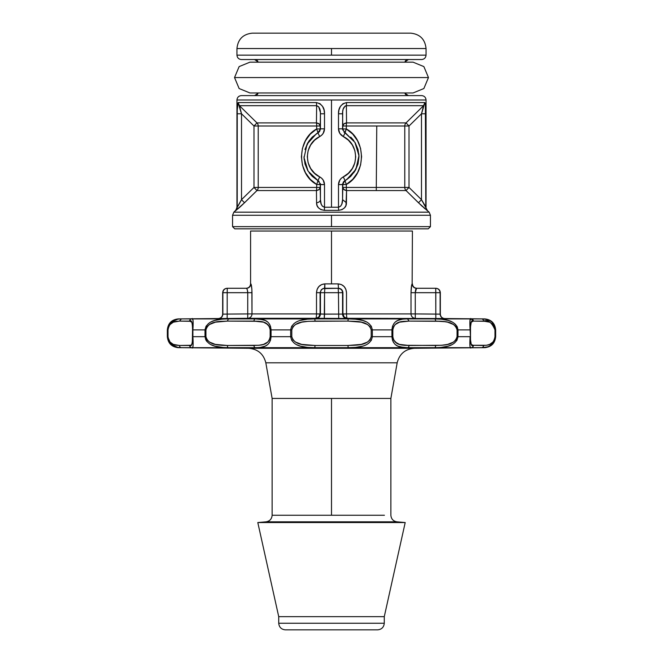 <?xml version="1.0" encoding="UTF-8"?>
<svg xmlns="http://www.w3.org/2000/svg" width="663" height="663" viewBox="0 0 663 663"><rect width="100%" height="100%" fill="white"/><g stroke="black" fill="none" stroke-linecap="round" stroke-linejoin="round"><path stroke-width="0.99" d="M321.381 289.565L320.08 292.681L320.08 313.914L316.5 313.914L316.5 292.681L317.113 289.375L318.878 286.532L321.588 284.584L324.862 283.88L331.5 283.88L331.5 231.047L250.581 231.047L250.581 283.88L251.194 284.584L251.874 289.366L251.99 313.914L316.5 313.914A4.401 0.812 -90 0 1 315.687 318.306L181.447 318.903C177.667 319.077 169.057 319.16 167.656 329.892L167.333 336.68C168.021 343.268 171.651 346.931 178.231 347.677L248.658 348.29L414.342 348.29L484.769 347.677L181.447 347.677A2.196 2.006 -89.7 0 1 179.458 345.481C176.217 344.992 169.711 346.127 168.021 336.68L168.021 329.892C169.819 320.295 176.341 321.621 179.458 321.099L181.447 318.903L484.769 318.903L347.313 318.306A4.401 0.812 90 0 1 346.5 313.914L342.92 313.914L342.92 292.681L341.619 289.565L338.503 288.281L322.815 288.612M287.377 515.25L272.128 515.25L272.128 398.446L390.872 398.446L397.178 362.81L265.822 362.81L272.128 398.446L331.5 398.446L331.5 515.25L331.5 398.446L390.872 398.446L390.872 515.25C391.203 518.972 393.217 521.159 396.888 521.822L266.112 521.822L257.799 522.552L405.201 522.552L396.888 521.822L266.112 521.822C269.783 521.159 271.797 518.972 272.128 515.25L384.424 515.25M495.667 329.892L495.667 336.68L495.344 329.892C493.86 319.094 485.556 319.185 481.553 318.903A2.196 2.006 90.3 0 1 483.542 321.099C488.026 319.5 491.838 322.433 494.979 329.892L495.667 329.892C495.004 323.279 491.374 319.616 484.769 318.903L481.553 318.903L485.2 319.193L489.195 320.436M316.118 318.29L318.795 317.013L320.08 313.914L320.08 292.681L316.5 292.681L320.436 292.681L320.436 314.088L342.564 314.088A4.401 4.401 -116.3 0 0 346.956 318.48L315.795 318.306M257.799 522.552L278.725 616.656L384.275 616.656L405.201 522.552L257.799 522.552L278.725 616.656L278.725 623.253L384.275 623.253L384.275 616.656L278.725 616.656L278.725 623.253C279.148 627.231 281.344 629.427 285.322 629.85L377.678 629.85C381.656 629.427 383.852 627.231 384.275 623.253L278.725 623.253C279.148 627.231 281.344 629.427 285.322 629.85L288.372 629.85M251.567 286.491L251.41 285.546M251.874 289.366L251.766 288.098M435.732 288.281L435.806 314.088L440.116 314.154L440.34 292.681C440.058 290.029 438.599 288.562 435.947 288.281L435.732 288.281A4.401 4.392 90 0 1 440.116 292.681L435.806 292.681L435.732 288.281L416.53 288.281A4.401 4.384 90 0 1 412.146 283.88A4.401 4.384 -90 0 0 416.53 288.281C415.883 288.529 415.461 289.996 415.262 292.681L435.806 292.681L435.732 288.281C438.376 288.554 439.834 290.021 440.116 292.681L440.34 314.154L440.34 292.681C440.058 290.029 438.599 288.562 435.947 288.281L416.812 288.281C414.16 287.999 412.693 286.532 412.419 283.88C412.693 286.532 414.16 287.999 416.812 288.281M425.356 103.735L425.787 207.237L427.071 210.345L429.16 212.168L430.444 215.276L331.5 215.276L331.5 226.647L232.556 226.647L331.5 226.647L331.5 215.276L232.556 215.276L430.444 215.276L429.16 212.168L421.212 205.373L406.038 190.554L346.558 190.554L345.978 205.389L344.594 207.751L342.108 209.591L338.586 210.345L324.414 210.345L320.884 209.591L318.397 207.743L317.013 205.373L316.566 202.77L316.442 190.554L256.962 190.554L241.78 205.389L233.84 212.168L429.16 212.168L233.84 212.168L235.663 210.345L237.213 207.237L237.246 109.992L238.158 102.566L316.417 102.566L320.005 103.685L322.599 106.461L324.05 109.983L324.505 113.787L324.505 128.837L323.196 133.354L321.679 135.177L314.594 140.2L310.64 145.006L308.138 150.65L307.284 156.733L308.146 162.825L310.657 168.468L314.618 173.275L321.688 178.272L323.204 180.096L324.505 184.604L324.505 207.237L331.5 207.237L331.5 99.997L236.948 99.997L426.052 99.997C425.77 97.345 424.303 95.878 421.651 95.596L241.349 95.596L421.651 95.596C424.303 95.878 425.77 97.345 426.052 99.997L331.5 99.997L331.5 207.237L338.495 207.237L338.495 184.604L339.804 180.096L341.321 178.272L348.406 173.25L352.36 168.443L354.862 162.8L355.716 156.708L354.854 150.617L352.343 144.973L348.382 140.175L343.252 136.537A4.401 0.481 -61 0 0 344.835 132.691L342.564 128.837L338.495 128.837C338.619 132.227 340.202 134.796 343.252 136.537L339.796 133.346L338.495 128.837L338.495 113.787L342.564 113.787C342.448 109.304 343.716 106.602 346.376 105.682L346.583 102.566C340.997 104.074 338.304 107.812 338.495 113.787L338.95 109.992L340.392 106.47L342.995 103.685L346.583 102.566L424.842 102.566L421.486 113.787L425.787 113.787C425.903 107.829 425.588 104.091 424.842 102.566L425.348 103.693M331.5 48.54L236.948 48.54L331.5 48.54L331.5 55.137L331.5 48.54L426.052 48.54L331.5 48.54M242.144 59.537L241.349 59.537C238.697 59.256 237.23 57.789 236.948 55.137L331.5 55.137L236.948 55.137C237.23 57.789 238.697 59.256 241.349 59.537L421.651 59.537C424.303 59.256 425.77 57.789 426.052 55.137L331.5 55.137L426.052 55.137C425.77 57.789 424.303 59.256 421.651 59.537L377.255 59.537M237.636 103.76L237.487 104.911M238.158 102.566L238.158 102.574C237.412 104.074 237.097 107.812 237.213 113.787L241.514 113.787L238.158 102.566L239.434 105.682L316.624 105.682C319.284 106.619 320.56 109.32 320.436 113.787L324.505 113.787C324.713 107.829 322.011 104.091 316.417 102.566L316.624 105.682L316.417 102.566L238.158 102.566L237.661 103.643M242.144 95.596L241.349 95.596C238.697 95.878 237.23 97.345 236.948 99.997C237.23 97.345 238.697 95.878 241.349 95.596L286.018 95.596M376.982 95.596L421.651 95.596M258.57 92.961L254.584 95.596M408.458 95.596L405.35 94.312M404.43 92.961L408.416 95.596M254.542 95.596L257.65 94.312M319.152 131.945L318.165 132.691A4.401 0.481 61 0 0 319.748 136.537C322.79 134.804 324.381 132.235 324.505 128.837L320.436 128.837L318.165 132.691L316.4 133.752L307.077 144.111L304.035 157.769L308.104 171.145L318.165 180.759A4.401 0.481 -61 0 1 319.748 176.913C303.405 169.272 303.347 144.227 319.748 136.537A4.401 0.481 -119 0 1 318.165 132.691L316.4 133.752M425.629 106.511L425.505 104.87M425.754 109.925L425.721 108.525M421.502 199.696L425.787 207.237L425.787 113.787L421.486 113.787L421.486 199.662L426.052 207.237L426.052 99.997M237.246 109.925L237.371 106.461M324.505 113.787L320.436 113.787L320.436 128.837L324.505 128.837L324.505 113.787M256.017 123.906L253.987 126.003L241.514 113.787L237.213 113.787L237.213 207.237L241.514 199.662L241.514 113.787L239.434 105.682L256.962 122.895L316.442 122.895A4.401 0.87 -90 0 1 316.69 126.003L320.221 126.003L320.221 128.962L316.69 128.962L317.983 132.791L320.436 128.837L320.436 113.787L320.221 126.003C319.997 124.263 318.729 123.227 316.442 122.895L316.624 105.682L318.737 106.842L320.403 112.586L320.27 130.039M319.831 131.067L319.433 131.639M343.252 176.913A4.401 0.481 61 0 1 344.835 180.759L346.592 179.698L355.923 169.338L358.965 155.681L354.896 142.305L344.835 132.691A4.401 0.481 119 0 1 343.252 136.537C359.595 144.178 359.653 169.222 343.252 176.913C340.21 178.645 338.619 181.214 338.495 184.604L342.564 184.604L344.835 180.759A4.401 0.481 -119 0 0 343.252 176.913M342.564 113.787L338.495 113.787L338.495 128.837L342.564 128.837L342.705 111.392L343.202 109.039L345.174 105.972L346.376 105.682L346.558 122.895C344.246 123.285 342.986 124.321 342.779 126.003L342.564 113.787M344.835 132.691L343.857 131.954M342.73 130.047L342.779 126.003L346.31 126.003A4.401 0.87 90 0 1 346.558 122.895L343.873 123.956L342.779 126.003L346.31 126.003L346.31 128.962L342.779 128.962L346.31 128.962C366.341 139.404 366.44 173.946 346.31 184.488L345.017 180.659L350.785 176.308L345.017 180.659L346.31 184.488L346.31 187.447L342.779 187.447L342.779 184.488L346.31 184.488L346.31 187.447L342.779 187.447L342.779 184.488L338.495 184.604L338.495 207.237L340.641 206.152L341.801 204.163L342.564 199.662L342.73 183.402M346.583 102.566L346.376 105.682L423.566 105.682L424.842 102.566L346.583 102.566M407.48 124.42L406.038 122.895L423.566 105.682L421.486 113.787L409.013 126.003L408.076 125.042M425.041 206.152L427.337 210.345M424.411 205.099L423.881 204.163M421.875 112.586L422.455 110.812M423.019 108.964L423.276 108.052M423.582 106.842L423.566 105.682L346.376 105.682L346.558 122.895L406.038 122.895L423.566 105.682M238.564 205.132L238.034 206.027M255.52 124.42L253.987 126.003L258.222 126.003L258.222 187.447L253.987 187.447L256.962 190.554L244.506 202.77L241.514 199.662L244.506 202.77L235.929 210.345A4.401 4.384 90 0 0 237.213 207.237L241.514 199.662L253.987 187.447L253.987 126.003L241.514 113.787L241.514 199.662L239.119 204.163M255.52 189.021L256.962 190.554A4.401 4.309 90 0 0 258.222 187.447L253.987 187.447L253.987 126.003L254.924 125.042M256.664 123.219L256.962 122.895L239.434 105.682L256.962 122.895L253.987 126.003L258.222 126.003A4.401 4.309 90 0 0 256.962 122.895L239.434 105.682L316.624 105.682L316.442 122.895A4.401 0.87 -90 0 1 316.69 126.003L258.222 126.003A4.401 4.309 90 0 0 256.962 122.895L316.442 122.895L319.127 123.956L320.221 126.003L258.222 126.003L258.222 187.447L316.69 187.447L316.69 184.488L320.221 184.488L320.221 187.447L316.69 187.447L316.69 184.488C296.659 174.046 296.56 139.495 316.69 128.962L316.69 126.003L316.69 128.962L320.221 128.962M239.285 105.972L239.418 106.842M239.426 106.876L239.724 108.052M239.998 109.005L241.125 112.586M404.43 62.173L408.458 59.537L405.35 60.822M258.57 62.173L254.542 59.537L257.65 60.822M309.124 172.678L312.248 176.333M304.997 163.993L307.814 170.673M307.831 170.698L304.988 163.976L304.019 156.741L304.176 159.659M309.107 140.788L304.98 149.506M312.232 137.125L317.983 132.791L312.215 137.142M307.814 142.785L312.306 137.05L318.165 132.691M320.27 183.402L320.436 184.604L324.505 184.604C324.381 181.214 322.798 178.654 319.748 176.913A4.401 0.481 119 0 0 318.165 180.759L320.436 184.604L320.436 199.662L321.199 204.163L322.359 206.152L324.505 207.237L324.505 184.604L320.221 184.488L320.436 199.662L320.436 184.604L316.69 184.488L310.301 179.366L305.461 172.736L302.427 165.029L301.392 156.758L302.411 148.479L305.436 140.763L310.267 134.117L316.69 128.962M317.983 180.659L316.69 184.488L317.983 180.659L312.29 176.383M353.876 140.763L353.197 139.843M353.164 139.802L350.752 137.108M355.169 142.744L358.012 149.465L358.981 156.692L358.832 153.808M353.893 172.662L358.02 163.943M355.186 170.664L350.694 176.391L346.592 179.698M358.012 149.465L358.981 156.708L358.045 163.86M354.987 142.446L344.917 132.401L346.31 128.962L352.699 134.083L357.539 140.713L360.573 148.421L361.608 156.692L360.589 164.971L357.564 172.687L352.733 179.325L346.31 184.488L342.564 184.604L342.564 199.662L342.779 187.447L343.873 189.494L346.558 190.554A4.401 0.87 90 0 1 346.31 187.447L404.778 187.447L404.778 126.003L409.013 126.003L409.013 187.447L421.486 199.662L421.486 113.787L409.013 126.003L406.038 122.895A4.401 4.309 -90 0 0 404.778 126.003L346.31 126.003A4.401 0.87 90 0 1 346.558 122.895L406.038 122.895L407.952 124.909M403.618 59.537L259.382 59.537M312.157 137.2L308.743 141.31M307.773 142.843L304.988 149.482M318.165 180.759L319.143 181.496M343.161 182.4L343.567 181.811M343.848 181.505L344.835 180.759M355.227 170.598L358.012 163.968M345.017 132.791L346.31 128.962L346.31 126.003L409.013 126.003L409.013 187.447L404.778 187.447L409.013 187.447L404.778 187.447L404.778 126.003A4.401 4.309 -90 0 1 406.038 122.895M285.745 59.537L241.349 59.537M256.962 190.554A4.401 4.309 90 0 0 258.222 187.447L316.69 187.447A4.401 0.87 -90 0 1 316.442 190.554C318.754 190.157 320.014 189.121 320.221 187.447L316.69 187.447A4.401 0.87 -90 0 1 316.442 190.554L319.127 189.494L320.221 187.447L320.436 199.662A4.401 3.133 -1 0 1 316.566 202.77L316.442 190.554L256.962 190.554L254.924 188.4M407.952 188.541L406.038 190.554L346.558 190.554L346.434 202.77L342.564 199.662L346.434 202.77C346.517 206.972 343.906 209.491 338.586 210.345L338.495 207.237L338.586 210.345L324.414 210.345L324.505 207.237L324.414 210.345C319.094 209.491 316.475 206.964 316.566 202.77A4.401 3.133 179 0 0 320.436 199.662C320.403 203.856 321.762 206.375 324.505 207.237L338.495 207.237C341.238 206.384 342.597 203.864 342.564 199.662L342.779 187.447C343.003 189.187 344.271 190.223 346.558 190.554A4.401 0.87 90 0 1 346.31 187.447L404.778 187.447A4.401 4.309 -90 0 0 406.038 190.554L408.93 187.53M407.007 189.51L406.046 190.554A4.401 4.309 -90 0 1 404.778 187.447L376.294 187.447L409.013 187.447L421.486 199.662L418.494 202.77L406.038 190.554L409.013 187.447M241.514 199.662L253.987 187.447M426.757 210.171L418.494 202.77L421.486 199.662M236.948 207.237L237.213 207.237A4.401 4.384 -90 0 1 235.929 210.345L236.948 207.237L236.948 99.997M418.494 202.77L427.071 210.345L425.787 207.237M421.378 205.538L422.546 206.616M423.997 207.909L425 208.77M425.613 207.038L424.826 205.795M423.864 204.129L423.632 203.715M422.837 202.265L421.552 199.795M409.005 187.455L408.076 188.4M407.48 189.021L407.032 189.485M237.213 207.237L235.929 210.345L237.387 207.038M236.301 210.13L236.981 209.616M241.912 205.257L237.942 208.82M239.326 207.618L240.288 206.757M240.064 202.447L239.567 203.359M238.788 204.743L238.315 205.563M410.654 33.15L252.346 33.15C243.064 34.128 237.926 39.258 236.948 48.54C237.926 39.258 243.064 34.128 252.346 33.15L410.654 33.15C419.936 34.128 425.074 39.258 426.052 48.54C425.074 39.258 419.936 34.128 410.654 33.15M253.042 33.15L252.346 33.15M233.84 212.168L232.556 215.276L232.556 226.647L234.752 228.843L428.248 228.843L430.444 226.647L331.5 226.647L430.444 226.647L428.248 228.843L414.615 228.843M248.385 228.843L234.752 228.843L232.556 226.647M428.248 228.843L427.395 228.843L428.248 228.843M424.378 228.843L238.622 228.843M235.605 228.843L234.752 228.843M246.188 288.281C248.84 288.007 250.307 286.54 250.581 283.88L250.854 283.88A4.401 4.384 -90 0 1 246.47 288.281C249.114 287.999 250.573 286.532 250.854 283.88C250.573 286.532 249.114 287.999 246.47 288.281L227.268 288.281L227.194 292.681L222.884 292.681C223.158 290.029 224.624 288.562 227.268 288.281L227.194 292.681L247.738 292.681L247.274 289.565L246.47 288.281L226.92 288.297M320.08 292.681L320.436 292.681A4.401 4.401 -90 0 1 324.837 288.281L324.862 283.88L338.138 283.88C343.21 284.394 345.995 287.319 346.5 292.681L346.5 313.914L342.564 314.088L342.564 292.681L338.445 292.681L338.163 288.281L324.837 288.281L324.555 292.681L320.436 292.681C320.718 290.029 322.185 288.562 324.837 288.281L324.555 292.681L338.445 292.681L338.163 288.281C340.815 288.562 342.282 290.029 342.564 292.681L342.92 292.681C342.622 290.021 341.147 288.554 338.503 288.281L338.163 288.281A4.401 4.401 90 0 1 342.564 292.681L320.436 292.681L320.436 314.088L316.5 313.914L316.5 292.681C317.005 287.319 319.798 284.386 324.862 283.88L324.497 288.281M412.419 283.88L411.806 284.584L412.146 283.88C412.427 286.532 413.886 287.999 416.53 288.281L415.262 292.681L415.262 313.914L411.01 313.914L411.01 292.681L415.262 292.681L411.01 292.681C411.201 287.319 411.582 284.386 412.146 283.88L412.419 231.047L250.581 231.047M338.503 288.281L338.138 283.88L338.503 288.281M247.68 291.488L247.738 292.681L251.99 292.681L251.99 313.914L247.738 313.914L247.738 292.681L247.738 313.914L227.194 314.088L227.194 292.681L222.884 292.681L222.884 314.154L227.194 314.088L227.194 292.681L251.99 292.681C251.799 287.319 251.418 284.394 250.854 283.88M415.486 290.477L415.726 289.565M247.606 290.966L247.738 292.681M222.884 292.681L222.884 314.154C222.602 316.781 221.152 318.248 218.533 318.555C221.152 318.248 222.602 316.781 222.884 314.154L227.194 314.088L227.152 318.48L218.301 318.555C220.936 318.257 222.387 316.79 222.66 314.154L222.66 292.681C222.934 290.021 224.401 288.554 227.053 288.281M219.337 318.547L227.152 318.48L227.194 314.088L227.152 318.48L247.705 318.306A4.401 4.318 90 0 0 251.99 313.914L316.5 313.914A4.401 0.812 -90 0 1 315.687 318.306L247.705 318.306A4.401 4.318 90 0 0 251.99 313.914L247.738 313.914L247.73 317.975M315.687 318.306C318.232 318.248 319.69 316.781 320.08 313.914L324.555 314.154L324.555 292.681L324.273 318.555L316.044 318.48C318.688 318.199 320.154 316.732 320.436 314.088C320.154 316.732 318.688 318.199 316.044 318.48M347.205 318.306L338.727 318.555L338.445 292.681L338.727 318.555L324.273 318.555L324.555 314.154L342.564 314.088L342.92 292.681L342.92 313.914L344.205 317.013L346.882 318.29M412.419 231.047L331.5 231.047L331.5 283.88L338.138 283.88L341.412 284.584L344.114 286.524L345.887 289.366L346.5 292.681L346.5 313.914L411.01 313.914A4.401 4.318 -90 0 0 415.295 318.306L415.262 313.914L375.341 313.914L411.01 313.914L411.01 292.681L411.607 285.446M415.262 292.681L435.806 292.681L435.806 314.088L415.262 313.914L415.262 292.681M415.287 318.29L415.262 313.914L440.116 314.154L440.116 292.681L435.806 292.681M470.448 329.519L469.968 320.42L471.236 318.903C469.943 317.287 469.57 320.95 470.108 329.892L470.448 329.892C470.539 322.425 471.517 319.491 473.374 321.099L483.542 321.099A2.196 2.006 -89.7 0 0 481.553 318.903L471.236 318.903A2.196 2.155 -90.5 0 1 473.374 321.083A2.196 2.155 89.5 0 0 471.252 318.903M469.968 320.42L470.365 319.185L471.236 318.903L434.555 318.903A2.196 1.086 90.1 0 1 435.632 321.099C442.453 321.613 454.188 320.328 457.064 329.892L457.992 329.892C455.812 319.094 442.652 319.185 434.555 318.903L441.326 319.193L448.188 320.436L451.735 321.804M420.508 318.886L407.546 318.903C401.165 319.077 392.968 319.16 391.932 329.892L392.844 329.892C394.709 320.295 402.963 321.621 409.021 321.099L407.546 318.903L348.191 318.903L347.951 321.099C355.89 321.613 368.288 320.328 371.197 329.892L372.324 329.892C370.286 319.094 357.282 319.185 348.191 318.903L355.501 319.193L362.611 320.436L366.183 321.804M300.463 320.42L307.508 319.185L314.809 318.903C306.091 319.077 292.574 319.16 290.676 329.892L291.803 329.892C294.778 320.295 307.068 321.621 315.049 321.099L314.809 318.903L255.454 318.903A2.196 1.483 90.1 0 0 253.979 321.099C260.004 321.613 268.341 320.328 270.156 329.892L271.068 329.892C269.94 319.094 262.067 319.185 255.454 318.903L262.979 319.674M242.492 318.886L228.445 318.903L227.368 321.099L228.445 318.903C220.721 319.077 207.047 319.16 205.008 329.892L205.936 329.892C208.878 320.295 220.506 321.621 227.368 321.099L253.979 321.099A2.196 1.483 -89.9 0 1 255.454 318.903L254.559 318.903M255.454 318.903L191.764 318.903A2.196 2.155 90.5 0 0 189.626 321.099C191.483 319.5 192.461 322.433 192.552 329.892L192.892 329.892C193.43 320.967 193.057 317.304 191.764 318.903L192.635 319.193L193.032 320.436L192.892 329.892L205.008 329.892L206.019 326.312L208.431 323.585M187.48 318.886L178.231 318.903C171.651 319.641 168.021 323.312 167.333 329.892L168.021 329.892L168.319 326.312M405.201 522.552L384.275 616.656L384.275 623.253C383.852 627.231 381.656 629.427 377.678 629.85M287.527 629.85L285.322 629.85M176.292 321.34L175.057 321.596M168.029 329.602L167.333 329.892C168.021 323.312 171.651 319.641 178.231 318.903L218.301 318.555M192.32 324.398L192.204 323.635M190.803 321.282L189.626 321.099A2.196 2.155 -89.5 0 1 191.764 318.903L191.748 318.903M221.26 321.315L218.517 321.605M205.944 329.602L207.063 326.693L209.483 324.505M269.932 324.961L269.087 323.585L270.496 326.329L271.068 329.892L270.156 329.892L270.156 336.68L269.402 339.879L267.728 342.091L263.518 344.404L258.885 345.274L227.368 345.481L215.309 344.387L209.458 342.058L207.038 339.846L205.936 336.68L205.936 329.892L205.008 329.892L205.008 336.68L205.936 336.68L205.936 329.892L192.552 329.892L192.552 336.68L192.892 329.892L192.892 336.68L205.008 336.68C207.188 347.487 220.348 347.395 228.445 347.677A2.196 1.086 -89.9 0 1 227.368 345.481C220.249 344.992 208.712 346.127 205.936 336.68L205.008 336.68L205.008 329.892M268.606 325.434L267.761 324.522M258.694 321.282L253.979 321.099L263.543 322.177L267.744 324.497L265.88 323.171M260.393 321.48L262.059 321.787M403.792 321.331L401.828 321.605M392.852 329.594L393.598 326.693L395.256 324.497L399.482 322.177L409.021 321.099L435.632 321.099A2.196 1.086 -89.9 0 0 434.555 318.903L433.511 318.903M368.984 323.585L371.355 326.329L372.324 329.892L391.932 329.892L391.932 336.68L392.844 336.68L392.844 329.892L391.932 329.892L392.513 326.312L393.938 323.552M457.296 326.934L457.992 329.892L470.108 329.892L470.448 336.68L470.448 329.892L457.064 329.892L457.064 336.68L457.992 336.68L457.992 329.892L457.992 336.68L470.108 336.68C469.57 345.605 469.943 349.268 471.236 347.677A2.196 2.155 -89.5 0 0 473.374 345.481C471.484 347.022 470.515 344.097 470.448 336.68L470.108 329.892M453.475 324.472L451.677 323.511M441.442 321.29L435.632 321.099L445.47 321.746M493.595 324.207L494.689 326.329L495.344 329.892L494.979 336.68L494.316 339.879L492.907 342.091L489.642 344.404L486.476 345.274L472.155 345.274L471.244 344.387L470.506 339.846L470.506 326.693L471.252 322.177L473.374 321.099L483.542 321.099L473.374 321.099L471.236 318.903L481.553 318.903M492.891 324.464L491.863 323.503M489.476 322.102L488.424 321.729M486.344 321.282L483.542 321.099L489.659 322.177L492.916 324.497L494.325 326.702L495.344 329.892L495.344 336.68L495.344 329.892M484.769 318.903L444.699 318.555C442.072 318.257 440.613 316.79 440.34 314.154L440.116 314.154C440.398 316.781 441.848 318.248 444.467 318.555C441.848 318.248 440.398 316.781 440.116 314.154L440.34 314.154C440.613 316.79 442.072 318.257 444.699 318.555L347.313 318.306A4.401 0.812 90 0 1 346.5 313.914L411.01 313.914A4.401 4.318 -90 0 0 415.295 318.306M411.425 286.565L411.275 287.701M227.152 318.48L227.194 314.088L247.738 313.914M346.956 318.48A4.401 4.401 63.7 0 1 342.564 314.088L342.92 313.914M435.806 314.088L435.848 318.48L435.806 314.088M455.862 324.795L454.578 323.585L456.989 326.329L457.992 329.892L457.064 329.892L457.064 336.68L455.937 339.879L453.492 342.091L447.624 344.404L441.591 345.274L409.021 345.481C402.748 344.992 394.609 346.127 392.844 336.68L391.932 336.68C393.06 347.487 400.933 347.395 407.546 347.677A2.196 1.483 -89.9 0 0 409.021 345.481L399.441 344.387L395.239 342.058L393.582 339.846L392.844 336.68L391.932 336.68L391.932 329.892L371.197 329.892L371.197 336.68L372.324 336.68L372.324 329.892L372.324 336.68L391.932 336.68L371.197 336.68L370.029 339.879L367.484 342.091L361.26 344.404L347.951 345.481L315.049 345.481C306.778 344.992 294.612 346.127 291.803 336.68L291.803 329.892L290.676 329.892L291.654 326.312L294.049 323.552M397.899 320.42L402.499 319.185M259.233 319.052L265.15 320.436L267.38 321.804M266.393 323.469L269.402 326.702L270.156 329.892L270.156 336.68L271.068 336.68L271.068 329.892L290.676 329.892L290.676 336.68L291.803 336.68L290.676 336.68C292.714 347.487 305.718 347.395 314.809 347.677L315.049 345.481L301.682 344.387L295.466 342.058L292.947 339.846L291.803 336.68L291.803 329.892L292.971 326.693L295.516 324.489L301.74 322.177L308.336 321.298L347.951 321.099L348.191 318.903L314.809 318.903M211.439 321.712L214.887 320.42L221.674 319.193M171.7 321.754L177.808 319.185M173.698 320.494L171.717 321.737M214.837 320.428L214.414 320.56M193.041 320.536L192.635 319.185L191.764 318.903L181.447 318.903L179.458 321.099L190.836 321.298L191.748 322.177L192.336 324.497L192.892 329.892M270.156 329.66L271.068 329.892L270.487 326.312M265.117 320.428L261.653 319.367M397.858 320.436L395.91 321.572M448.13 320.42L443.191 319.4M444.459 318.555L437.804 318.497M439.718 318.513L440.191 318.522M247.738 317.61L247.747 315.356M224.666 318.505L225.569 318.497M434.555 318.903L407.546 318.903M393.59 339.87L392.844 336.68L392.844 329.892L391.932 329.892M266.112 521.822C269.783 521.159 271.797 518.972 272.128 515.25L382.916 515.25M494.971 329.602L494.979 336.68L495.667 336.68L494.979 336.68L494.681 340.268M441.591 321.298L409.021 321.099M258.885 321.298L226.895 321.099M192.552 329.644L192.336 342.091L191.748 344.404L190.845 345.274L179.458 345.481L173.325 344.387L170.068 342.058L167.656 336.68C169.14 347.487 177.435 347.395 181.447 347.677L177.8 347.387L171.634 344.777M168.021 336.68L168.021 329.892L168.684 326.693L170.093 324.489L173.358 322.177L179.458 321.099L189.626 321.099L191.748 322.177M205.936 336.68L192.552 336.68C192.461 344.147 191.483 347.081 189.626 345.481A2.196 2.155 89.5 0 0 191.764 347.677C193.057 349.293 193.43 345.63 192.892 336.68L193.032 346.161L192.635 347.387L191.764 347.677A2.196 2.155 -90.5 0 1 189.626 345.481L179.458 345.481A2.196 2.006 90.3 0 0 181.447 347.677L255.454 347.677C261.835 347.503 270.032 347.42 271.068 336.68L290.676 336.68L290.676 329.892L271.068 329.892L271.068 336.68L270.156 336.68C268.291 346.277 260.037 344.951 253.979 345.481A2.196 1.483 89.9 0 0 255.454 347.677A2.196 1.483 -90.1 0 1 253.979 345.481L227.368 345.481A2.196 1.086 90.1 0 0 228.445 347.677M209.5 324.497L215.376 322.177L227.368 321.099M315.049 321.099L347.951 321.099L361.285 322.177L367.501 324.497L370.037 326.702L371.197 329.892L371.197 336.68C368.222 346.277 355.932 344.951 347.951 345.481L348.191 347.677C356.909 347.503 370.426 347.42 372.324 336.68L371.346 340.268L368.951 343.028M447.658 322.177L453.509 324.497L455.945 326.702L457.056 329.602M470.506 339.879L470.448 336.68L457.064 336.68C454.122 346.277 442.494 344.951 435.632 345.481A2.196 1.086 89.9 0 1 434.555 347.677C442.279 347.503 455.953 347.42 457.992 336.68L456.981 340.268L454.569 342.995M396.888 521.822C393.217 521.159 391.203 518.972 390.872 515.25M486.534 345.266L488.324 344.876M494.979 336.68C493.181 346.277 486.659 344.951 483.542 345.481A2.196 2.006 89.7 0 1 481.553 347.677C485.333 347.503 493.943 347.42 495.344 336.68M486.468 345.274L487.371 345.116M471.252 344.395L473.374 345.481A2.196 2.155 90.5 0 1 471.236 347.677L481.553 347.677A2.196 2.006 -90.3 0 0 483.542 345.481L472.164 345.282M470.664 342.058L470.821 343.094M470.448 329.47L470.448 329.892M471.252 322.177L471.028 322.699M486.476 321.298L473.374 321.099M489.65 322.177L487.462 321.48M492.916 324.497L491.813 323.461M441.682 345.274L445.155 344.876M447.674 344.395L449.564 343.873L447.658 344.395M457.064 336.68L457.992 336.68M470.68 342.183L470.788 342.904M471.244 344.395L471.592 344.884M441.657 345.274L443.439 345.108M404.115 345.274L409.021 345.481A2.196 1.483 90.1 0 1 407.546 347.677L400.021 346.906M401.347 344.876L402.665 345.108M393.598 339.87L396.781 343.21M404.181 321.298L402.889 321.439M447.624 322.177L443.29 321.456M453.5 324.497L451.578 323.461M404.165 345.282L435.632 345.481A2.196 1.086 -90.1 0 1 434.555 347.677L471.236 347.677L470.365 347.387L469.968 346.136L470.108 336.68M258.976 345.266L261.653 344.876M264.935 343.873L263.559 344.387L264.927 343.882M270.156 336.68L271.068 336.68L270.487 340.268L269.062 343.028M258.877 345.274L260.335 345.108M221.409 345.274L227.368 345.481L221.475 345.282M215.342 344.395L219.561 345.108M209.491 342.083L211.563 343.177M221.492 321.298L219.726 321.456M191.748 344.395L191.955 343.931M221.583 347.379L218.135 346.915M205.704 339.647L205.008 336.68L206.019 340.268M209.549 342.116L211.273 343.044M215.326 344.395L217.845 344.876M191.756 344.387L191.972 343.882M174.676 344.876L175.546 345.1M168.675 339.87L169.413 341.221M176.573 321.298L175.819 321.422M192.336 324.489L192.187 323.536M248.658 348.29L414.342 348.29C405.184 349.07 399.466 353.909 397.178 362.81L265.822 362.81C263.534 353.909 257.816 349.07 248.658 348.29L178.231 347.677C171.651 346.931 168.021 343.268 167.333 336.68L167.656 329.892M173.756 346.111L171.717 344.843M168.095 339.589L167.656 336.68L168.319 340.268L171.477 344.644M169.861 342.995L168.311 340.252L167.656 336.68M223.555 347.536L214.812 346.136L211.265 344.777M207.138 341.785L206.011 340.252M294.016 342.995L291.645 340.252L290.676 336.68L271.068 336.68M267.214 344.909L265.101 346.161L260.509 347.387M242.492 347.694L314.809 347.677L307.499 347.387L300.389 346.136L296.817 344.777M314.809 347.677L348.191 347.677L347.951 345.481L315.049 345.481L314.809 347.677M362.537 346.161L355.492 347.387L348.191 347.677L420.508 347.694M403.767 347.528L397.85 346.136L395.62 344.777M393.068 341.611L393.913 342.995L392.504 340.252L391.932 336.68L392.513 340.268M451.561 344.859L448.113 346.161L441.326 347.387M491.275 344.843L489.195 346.136M487.189 346.923L481.553 347.677L484.769 347.677L414.342 348.29M469.959 346.036L470.365 347.387M448.163 346.144L448.586 346.02M397.883 346.152L401.347 347.205M265.142 346.144L267.09 345M214.87 346.152L219.809 347.172M173.847 346.161L176.383 347.089M475.52 347.694L481.553 347.677M407.546 347.677L408.441 347.677M187.48 347.694L191.764 347.677M413.074 92.961L249.926 92.961L239.136 88.544L234.528 77.563L239.136 66.59L249.926 62.173L239.136 66.59L234.528 77.563L428.472 77.563L423.864 88.544L413.074 92.961L423.864 88.544L428.472 77.563L234.528 77.563L239.136 88.544L249.934 92.961M428.472 77.563L423.864 66.59L413.074 62.173L423.864 66.59L428.472 77.563M236.948 48.54L236.948 55.137M376.269 190.554L376.758 126.003M426.052 55.137L426.052 48.54M430.444 226.647L430.444 215.276M167.333 336.68L167.333 329.892M484.769 347.677C491.374 346.956 495.004 343.293 495.667 336.68M413.074 62.173L249.926 62.173"/></g></svg>
